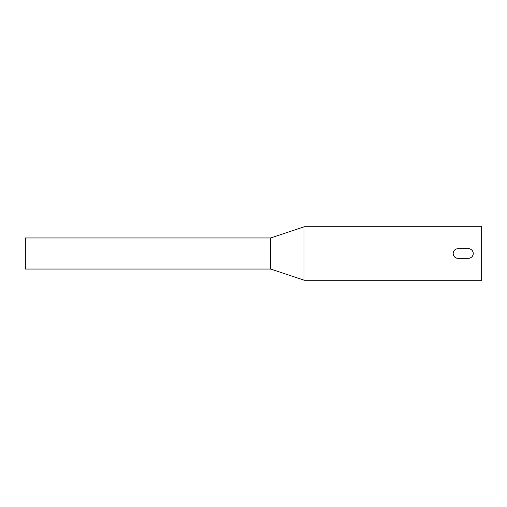 <?xml version="1.0" encoding="UTF-8"?>
<svg xmlns="http://www.w3.org/2000/svg" width="507" height="507" viewBox="0 0 507 507"><rect width="100%" height="100%" fill="white"/><g stroke="black" fill="none" stroke-linecap="round" stroke-linejoin="round"><path stroke-width="0.76" d="M453.15 253.5C453.442 256.441 455.058 258.057 458.005 258.348L468.398 258.348C471.345 258.057 472.961 256.441 473.246 253.5C472.961 250.559 471.345 248.943 468.398 248.652L458.005 248.652C455.058 248.943 453.435 250.559 453.15 253.5A4.848 4.848 0 0 0 458.005 258.348M481.65 280.701L481.65 226.299L304.016 226.299L304.016 280.701L481.65 280.701M270.706 269.046L25.35 269.046L25.35 237.954L270.706 237.954L270.706 269.046L304.016 280.143M471.827 256.929A4.848 4.848 0 0 0 468.398 248.652M270.706 237.954L304.016 226.857"/></g></svg>
